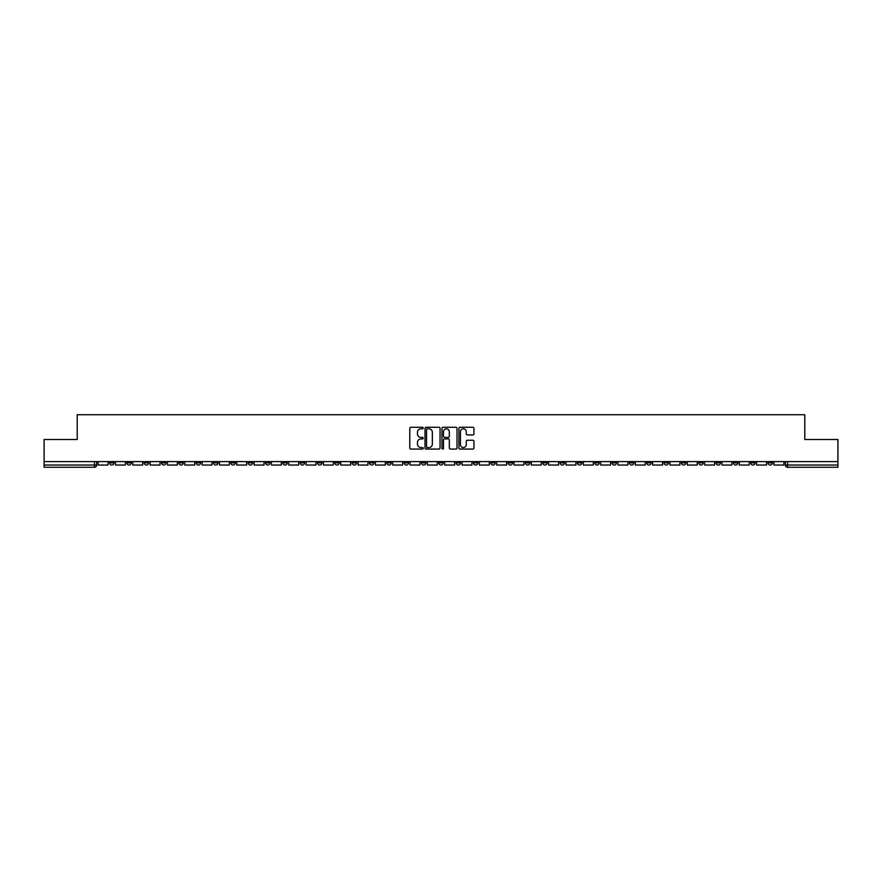 <?xml version="1.0" encoding="UTF-8"?>
<svg xmlns="http://www.w3.org/2000/svg" width="882" height="882" viewBox="0 0 882 882"><rect width="100%" height="100%" fill="white"/><g stroke="black" fill="none" stroke-linecap="round" stroke-linejoin="round"><path stroke-width="1.32" d="M423.228 428.024A0.761 0.761 0 0 0 422.467 427.263L410.88 427.263A1.091 1.091 0 0 0 409.788 428.354L409.788 447.979A1.091 1.091 0 0 0 410.88 449.07L422.467 449.07A0.761 0.761 0 0 0 423.228 448.31A0.761 0.761 0 0 0 422.467 447.549L420.968 447.549A3.484 3.484 0 0 1 417.473 444.054L417.473 442.422A3.484 3.484 0 0 1 420.968 438.927L422.467 438.927A0.761 0.761 0 0 0 423.228 438.167A0.761 0.761 0 0 0 422.467 437.406L420.968 437.406A3.484 3.484 0 0 1 417.473 433.911L417.473 432.279A3.484 3.484 0 0 1 420.968 428.795L422.467 428.795A0.761 0.761 0 0 0 423.228 428.024M681.389 461.606L681.389 462.83L685.832 462.83A2.227 2.227 0 0 1 683.605 465.046A2.227 2.227 0 0 1 681.389 462.83L681.389 461.606M577.412 461.606L577.412 462.83L581.855 462.83A2.227 2.227 0 0 1 579.628 465.046A2.227 2.227 0 0 1 577.412 462.83L577.412 461.606M560.081 461.606L560.081 462.83L564.524 462.83A2.227 2.227 0 0 1 562.308 465.046A2.227 2.227 0 0 1 560.081 462.83L560.081 461.606M456.104 461.606L456.104 462.83L460.547 462.83A2.227 2.227 0 0 1 458.331 465.046A2.227 2.227 0 0 1 456.104 462.83L456.104 461.606M438.773 461.606L438.773 462.83L443.227 462.83A2.227 2.227 0 0 1 441 465.046A2.227 2.227 0 0 1 438.773 462.83L438.773 461.606M421.453 461.606L421.453 462.83L425.896 462.83A2.227 2.227 0 0 1 423.669 465.046A2.227 2.227 0 0 1 421.453 462.83L421.453 461.606M386.79 461.606L386.79 462.83L391.233 462.83A2.227 2.227 0 0 1 389.017 465.046A2.227 2.227 0 0 1 386.79 462.83L386.79 461.606M352.138 462.83L352.138 461.606L352.138 462.83A2.227 2.227 0 0 0 354.355 465.046A2.227 2.227 0 0 1 352.138 462.83L356.582 462.83A2.227 2.227 0 0 1 354.355 465.046A2.227 2.227 0 0 0 356.582 462.83L356.582 461.606L356.582 462.83M334.807 462.83L334.807 461.606L334.807 462.83A2.227 2.227 0 0 0 337.023 465.046A2.227 2.227 0 0 1 334.807 462.83L339.25 462.83A2.227 2.227 0 0 1 337.023 465.046M317.476 462.83L317.476 461.606L317.476 462.83A2.227 2.227 0 0 0 319.692 465.046A2.227 2.227 0 0 1 317.476 462.83L321.919 462.83A2.227 2.227 0 0 1 319.692 465.046A2.227 2.227 0 0 0 321.919 462.83L321.919 461.606L321.919 462.83M300.145 461.606L300.145 462.83L304.588 462.83A2.227 2.227 0 0 1 302.372 465.046A2.227 2.227 0 0 1 300.145 462.83L300.145 461.606M282.813 461.606L282.813 462.83L287.256 462.83A2.227 2.227 0 0 1 285.04 465.046A2.227 2.227 0 0 1 282.813 462.83L282.813 461.606M265.493 461.606L265.493 462.83L269.936 462.83A2.227 2.227 0 0 1 267.709 465.046A2.227 2.227 0 0 1 265.493 462.83L265.493 461.606M248.162 462.83L248.162 461.606L248.162 462.83A2.227 2.227 0 0 0 250.378 465.046A2.227 2.227 0 0 1 248.162 462.83L252.605 462.83A2.227 2.227 0 0 1 250.378 465.046M213.499 462.83L213.499 461.606L213.499 462.83A2.227 2.227 0 0 0 215.726 465.046A2.227 2.227 0 0 1 213.499 462.83L217.942 462.83A2.227 2.227 0 0 1 215.726 465.046A2.227 2.227 0 0 0 217.942 462.83L217.942 461.606L217.942 462.83M196.168 462.83L196.168 461.606L196.168 462.83A2.227 2.227 0 0 0 198.395 465.046A2.227 2.227 0 0 1 196.168 462.83L200.611 462.83A2.227 2.227 0 0 1 198.395 465.046A2.227 2.227 0 0 0 200.611 462.83L200.611 461.606L200.611 462.83M178.848 462.83L178.848 461.606L178.848 462.83A2.227 2.227 0 0 0 181.064 465.046A2.227 2.227 0 0 1 178.848 462.83L183.291 462.83A2.227 2.227 0 0 1 181.064 465.046A2.227 2.227 0 0 0 183.291 462.83L183.291 461.606L183.291 462.83M161.516 462.83L161.516 461.606L161.516 462.83A2.227 2.227 0 0 0 163.732 465.046A2.227 2.227 0 0 1 161.516 462.83L165.959 462.83A2.227 2.227 0 0 1 163.732 465.046M144.185 462.83L144.185 461.606L144.185 462.83A2.227 2.227 0 0 0 146.412 465.046A2.227 2.227 0 0 1 144.185 462.83L148.628 462.83A2.227 2.227 0 0 1 146.412 465.046A2.227 2.227 0 0 0 148.628 462.83L148.628 461.606L148.628 462.83M126.854 462.83L126.854 461.606L126.854 462.83A2.227 2.227 0 0 0 129.081 465.046A2.227 2.227 0 0 1 126.854 462.83L131.297 462.83A2.227 2.227 0 0 1 129.081 465.046A2.227 2.227 0 0 0 131.297 462.83L131.297 461.606L131.297 462.83M472.862 434.947A1.091 1.091 0 0 0 473.954 433.856L473.954 428.354A1.091 1.091 0 0 0 472.862 427.263L459.996 427.263A1.091 1.091 0 0 0 458.905 428.354L458.905 447.979A1.091 1.091 0 0 0 459.996 449.07L472.862 449.07A1.091 1.091 0 0 0 473.954 447.979L473.954 441.331A1.091 1.091 0 0 0 472.862 440.239L467.361 440.239A1.091 1.091 0 0 0 466.269 441.331L466.269 444.627A2.922 2.922 0 0 1 463.348 447.549A2.922 2.922 0 0 1 460.437 444.627L460.437 431.706A2.922 2.922 0 0 1 463.348 428.795A2.922 2.922 0 0 1 466.269 431.706L466.269 433.856A1.091 1.091 0 0 0 467.361 434.947L472.862 434.947M44.1 461.606L44.1 439.501L77.208 439.501L77.208 414.727L804.792 414.727L804.792 439.501L837.9 439.501L837.9 461.606L44.1 461.606L44.1 465.046L96.645 465.046L96.645 461.606L96.645 465.046A2.227 2.227 0 0 1 94.418 467.273L44.1 467.273L44.1 465.046M440.041 428.354A1.091 1.091 0 0 0 438.96 427.263L426.094 427.263A1.091 1.091 0 0 0 425.003 428.354L425.003 447.979A1.091 1.091 0 0 0 426.094 449.07L438.96 449.07A1.091 1.091 0 0 0 440.041 447.979L440.041 428.354M443.04 427.263L455.906 427.263A1.091 1.091 0 0 1 456.997 428.354L456.997 447.979A1.091 1.091 0 0 1 455.906 449.07L450.404 449.07A1.091 1.091 0 0 1 449.313 447.979L449.313 440.019A1.091 1.091 0 0 0 448.221 438.927L444.572 438.927A1.091 1.091 0 0 0 443.481 440.019L443.481 448.31A0.761 0.761 0 0 1 442.72 449.07A0.761 0.761 0 0 1 441.959 448.31L441.959 428.354A1.091 1.091 0 0 1 443.04 427.263M785.355 461.606L785.355 465.046L837.9 465.046L837.9 467.273L787.582 467.273A2.227 2.227 0 0 1 785.355 465.046A2.227 2.227 0 0 0 787.582 467.273L787.582 461.606M837.9 461.606L837.9 465.046M772.467 462.83L772.467 461.606L772.467 462.83A2.227 2.227 0 0 1 770.251 465.046A2.227 2.227 0 0 1 768.024 462.83L772.467 462.83A2.227 2.227 0 0 1 770.251 465.046M768.024 461.606L768.024 462.83M755.146 461.606L755.146 462.83A2.227 2.227 0 0 1 752.919 465.046A2.227 2.227 0 0 1 750.703 462.83A2.227 2.227 0 0 0 752.919 465.046M750.703 461.606L750.703 462.83L755.146 462.83M737.815 461.606L737.815 462.83A2.227 2.227 0 0 1 735.588 465.046A2.227 2.227 0 0 1 733.372 462.83L737.815 462.83A2.227 2.227 0 0 1 735.588 465.046M733.372 461.606L733.372 462.83M720.484 461.606L720.484 462.83A2.227 2.227 0 0 1 718.268 465.046A2.227 2.227 0 0 1 716.041 462.83A2.227 2.227 0 0 0 718.268 465.046M716.041 461.606L716.041 462.83L720.484 462.83M703.152 461.606L703.152 462.83A2.227 2.227 0 0 1 700.936 465.046A2.227 2.227 0 0 1 698.709 462.83L703.152 462.83M698.709 461.606L698.709 462.83M685.832 461.606L685.832 462.83A2.227 2.227 0 0 1 683.605 465.046M668.501 461.606L668.501 462.83A2.227 2.227 0 0 1 666.274 465.046A2.227 2.227 0 0 1 664.058 462.83L668.501 462.83M664.058 461.606L664.058 462.83M651.17 461.606L651.17 462.83A2.227 2.227 0 0 1 648.943 465.046A2.227 2.227 0 0 1 646.727 462.83L651.17 462.83M646.727 461.606L646.727 462.83M633.838 461.606L633.838 462.83A2.227 2.227 0 0 1 631.622 465.046A2.227 2.227 0 0 1 629.395 462.83A2.227 2.227 0 0 0 631.622 465.046M629.395 461.606L629.395 462.83L633.838 462.83M616.507 461.606L616.507 462.83A2.227 2.227 0 0 1 614.291 465.046A2.227 2.227 0 0 1 612.064 462.83L616.507 462.83M612.064 461.606L612.064 462.83M599.187 461.606L599.187 462.83A2.227 2.227 0 0 1 596.96 465.046A2.227 2.227 0 0 1 594.744 462.83L599.187 462.83M594.744 461.606L594.744 462.83M581.855 461.606L581.855 462.83M564.524 461.606L564.524 462.83L564.524 461.606M547.193 461.606L547.193 462.83A2.227 2.227 0 0 1 544.977 465.046A2.227 2.227 0 0 1 542.75 462.83L547.193 462.83M542.75 461.606L542.75 462.83M529.862 461.606L529.862 462.83A2.227 2.227 0 0 1 527.645 465.046A2.227 2.227 0 0 1 525.418 462.83L529.862 462.83M525.418 461.606L525.418 462.83M512.541 461.606L512.541 462.83A2.227 2.227 0 0 1 510.314 465.046A2.227 2.227 0 0 1 508.098 462.83L512.541 462.83M508.098 461.606L508.098 462.83M495.21 461.606L495.21 462.83A2.227 2.227 0 0 1 492.983 465.046A2.227 2.227 0 0 1 490.767 462.83L495.21 462.83M490.767 461.606L490.767 462.83M477.879 461.606L477.879 462.83A2.227 2.227 0 0 1 475.663 465.046A2.227 2.227 0 0 1 473.436 462.83L477.879 462.83M473.436 461.606L473.436 462.83M460.547 461.606L460.547 462.83A2.227 2.227 0 0 1 458.331 465.046M443.227 461.606L443.227 462.83M425.896 462.83L425.896 461.606L425.896 462.83A2.227 2.227 0 0 1 423.669 465.046M408.564 461.606L408.564 462.83A2.227 2.227 0 0 1 406.337 465.046A2.227 2.227 0 0 1 404.121 462.83A2.227 2.227 0 0 0 406.337 465.046A2.227 2.227 0 0 0 408.564 462.83L404.121 462.83L404.121 461.606M391.233 462.83L391.233 461.606L391.233 462.83A2.227 2.227 0 0 1 389.017 465.046M373.902 461.606L373.902 462.83A2.227 2.227 0 0 1 371.686 465.046A2.227 2.227 0 0 1 369.459 462.83A2.227 2.227 0 0 0 371.686 465.046M369.459 461.606L369.459 462.83L373.902 462.83M339.25 461.606L339.25 462.83L339.25 461.606M304.588 462.83L304.588 461.606L304.588 462.83A2.227 2.227 0 0 1 302.372 465.046M287.256 462.83L287.256 461.606L287.256 462.83A2.227 2.227 0 0 1 285.04 465.046M269.936 462.83L269.936 461.606L269.936 462.83A2.227 2.227 0 0 1 267.709 465.046M252.605 461.606L252.605 462.83L252.605 461.606M235.274 462.83L235.274 461.606L235.274 462.83A2.227 2.227 0 0 1 233.057 465.046A2.227 2.227 0 0 1 230.83 462.83L235.274 462.83A2.227 2.227 0 0 1 233.057 465.046M230.83 461.606L230.83 462.83M165.959 461.606L165.959 462.83L165.959 461.606M113.976 461.606L113.976 462.83A2.227 2.227 0 0 1 111.749 465.046A2.227 2.227 0 0 1 109.533 462.83A2.227 2.227 0 0 0 111.749 465.046A2.227 2.227 0 0 0 113.976 462.83L113.976 461.606M109.533 461.606L109.533 462.83L113.976 462.83M94.418 461.606L94.418 467.273A2.227 2.227 0 0 0 96.645 465.046M427.285 428.795A0.761 0.761 0 0 0 426.524 429.556L426.524 446.777A0.761 0.761 0 0 0 427.285 447.549L428.873 447.549A3.484 3.484 0 0 0 432.356 444.054L432.356 432.279A3.484 3.484 0 0 0 428.873 428.795L427.285 428.795M449.313 431.761A2.922 2.922 0 0 0 446.402 428.839A2.922 2.922 0 0 0 443.481 431.761L443.481 436.314A1.091 1.091 0 0 0 444.572 437.406L448.221 437.406A1.091 1.091 0 0 0 449.313 436.314L449.313 431.761M108.023 461.606L108.023 465.046L98.145 465.046L98.145 461.606M125.354 461.606L125.354 465.046L115.476 465.046L115.476 461.606M142.686 461.606L142.686 465.046L132.796 465.046L132.796 461.606M160.017 461.606L160.017 465.046L150.127 465.046L150.127 461.606M177.348 461.606L177.348 465.046L167.459 465.046L167.459 461.606M194.668 461.606L194.668 465.046L184.79 465.046L184.79 461.606M212 461.606L212 465.046L202.11 465.046L202.11 461.606M229.331 461.606L229.331 465.046L219.442 465.046L219.442 461.606M246.662 461.606L246.662 465.046L236.773 465.046L236.773 461.606M263.994 461.606L263.994 465.046L254.104 465.046L254.104 461.606M281.314 461.606L281.314 465.046L271.435 465.046L271.435 461.606M298.645 461.606L298.645 465.046L288.756 465.046L288.756 461.606M315.977 461.606L315.977 465.046L306.087 465.046L306.087 461.606M333.308 461.606L333.308 465.046L323.418 465.046L323.418 461.606M350.639 461.606L350.639 465.046L340.75 465.046L340.75 461.606M367.959 461.606L367.959 465.046L358.081 465.046L358.081 461.606M385.291 461.606L385.291 465.046L375.401 465.046L375.401 461.606M402.622 461.606L402.622 465.046L392.733 465.046L392.733 461.606M419.953 461.606L419.953 465.046L410.064 465.046L410.064 461.606M437.274 461.606L437.274 465.046L427.395 465.046L427.395 461.606M454.605 461.606L454.605 465.046L444.726 465.046L444.726 461.606M471.936 461.606L471.936 465.046L462.047 465.046L462.047 461.606M489.267 461.606L489.267 465.046L479.378 465.046L479.378 461.606M506.599 461.606L506.599 465.046L496.709 465.046L496.709 461.606M523.919 461.606L523.919 465.046L514.041 465.046L514.041 461.606M541.25 461.606L541.25 465.046L531.361 465.046L531.361 461.606M558.582 461.606L558.582 465.046L548.692 465.046L548.692 461.606M575.913 461.606L575.913 465.046L566.024 465.046L566.024 461.606M593.244 461.606L593.244 465.046L583.355 465.046L583.355 461.606M610.564 461.606L610.564 465.046L600.686 465.046L600.686 461.606M627.896 461.606L627.896 465.046L618.006 465.046L618.006 461.606M645.227 461.606L645.227 465.046L635.338 465.046L635.338 461.606M662.558 461.606L662.558 465.046L652.669 465.046L652.669 461.606M679.89 461.606L679.89 465.046L670 465.046L670 461.606M697.21 461.606L697.21 465.046L687.332 465.046L687.332 461.606M714.541 461.606L714.541 465.046L704.652 465.046L704.652 461.606M731.873 461.606L731.873 465.046L721.983 465.046L721.983 461.606M749.204 461.606L749.204 465.046L739.314 465.046L739.314 461.606M766.524 461.606L766.524 465.046L756.646 465.046L756.646 461.606M783.855 461.606L783.855 465.046L773.977 465.046L773.977 461.606"/></g></svg>
